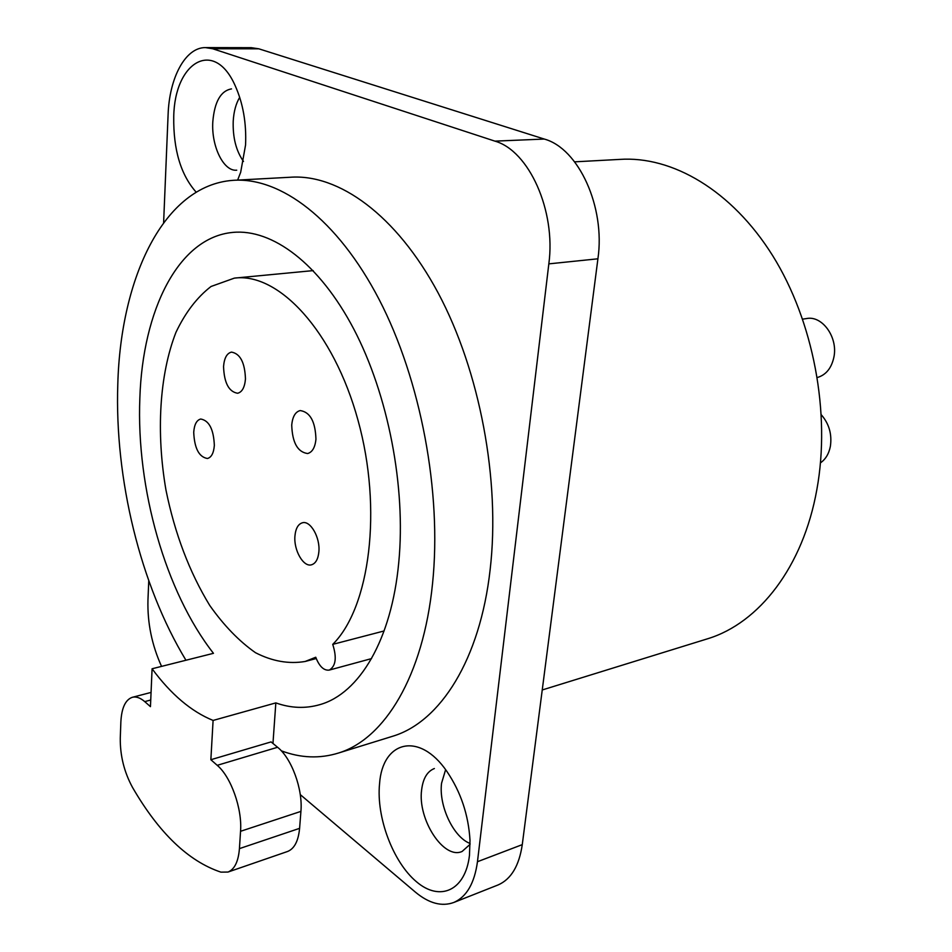 <?xml version="1.0" encoding="UTF-8"?>
<svg xmlns="http://www.w3.org/2000/svg" width="952" height="952" viewBox="0 0 952 952"><rect width="100%" height="100%" fill="white"/><g stroke="black" fill="none" stroke-linecap="round" stroke-linejoin="round"><path stroke-width="1.43" d="M161.554 666.388C151.892 645.063 147.358 622.989 147.953 600.141L148.762 580.72M163.613 222.732L168.099 114.668C169.313 77.826 185.307 47.481 205.311 47.6L212.701 48.754L494.909 141.134C528.991 150.678 556.087 210.832 548.828 263.871L477.464 861.715C474.501 883.218 466.647 896.784 453.914 902.425C441.847 906.875 428.995 903.436 415.37 892.107L300.261 794.599M390.891 736.8L393.212 736.086C440.181 721.699 480.046 659.938 490.161 569.486C500.478 480.534 479.856 370.994 438.122 292.895C396.258 214.735 338.472 173.621 290.027 177.262L235.727 180.202M469.467 855.36C465.433 890.691 439.931 901.925 416.464 881.754C392.938 862.072 376.254 817.268 379.539 783.984C382.347 740.727 419.332 731.184 446.821 771.334C460.768 791.85 468.491 814.841 470.002 840.307L469.467 855.36M196.183 192.197C180.773 174.823 173.288 149.714 173.74 116.882C174.442 61.88 214.117 38.08 235.132 85.573C243.057 103.256 246.532 123.07 245.556 145.025L240.677 172.276L237.631 180.106M206.037 47.6L251.316 47.683L258.825 48.814L544.27 139.051C578.602 148.322 605.543 206.989 597.915 258.801L522.267 844.638C519.149 865.784 511.117 879.208 498.182 884.908L453.914 902.425M445.619 769.68L441.561 783.222C438.622 805.63 453.366 837.213 470.074 843.472M239.702 97.318C235.953 103.589 233.787 111.539 233.216 121.166C232.693 137.6 236.132 151.011 243.498 161.423M470.074 844.329L462.113 851.457C443.692 859.977 417.5 819.303 421.617 789.97C422.997 778.498 427.246 771.358 434.362 768.538M236.739 170.194C223.613 171.705 211.201 146.227 212.808 121.761C214.509 101.757 220.745 90.797 231.514 88.893M705.575 639.399L708.086 638.625C758.97 622.941 803.048 567.178 816.875 489.471C830.846 413.001 813.448 321.086 772.679 255.671C731.767 190.245 672.136 155.747 619.609 159.412L574.651 161.84M281.304 750.807C300.725 758.113 319.812 758.839 338.591 752.996C384.525 738.942 423.283 676.253 432.541 583.588C442.014 492.493 420.808 379.824 379.122 299.464C337.305 219.031 280.233 176.751 232.859 180.356C163.97 185.378 120.666 277.21 117.798 384.215C114.573 478.868 140.325 584.98 185.949 660.248M272.962 743.452L275.83 702.897C290.848 708.228 305.58 708.8 320.015 704.599C359.154 693.544 391.629 640.137 398.781 562.215C406.004 486.912 388.202 394.818 353.799 329.083C319.301 263.335 272.165 228.587 232.823 232.407C178.202 237.357 142.633 310.507 139.849 398.186C136.184 488.233 165.315 591.787 213.462 653.322L152.082 668.768C170.991 694.365 191.328 711.584 213.093 720.438L210.856 759.72L217.223 765.325L277.579 747.272C291.598 758.256 302.998 789.291 300.915 811.39L299.594 828.347C298.381 840.997 294.406 848.708 287.635 851.457L228.028 872.044C234.573 869.343 238.381 861.548 239.428 848.625L299.594 828.347M315.743 657.237C319.384 666.519 323.906 670.791 329.297 670.077C335.806 666.162 336.948 657.594 332.736 644.361C369.876 607.602 382.728 509.368 358 420.225C333.557 330.927 278.389 272.129 234.335 278.139L211.046 286.481C197.064 297.262 185.366 312.542 175.965 332.319C159.341 374.874 156.069 432.827 165.981 490.137C174.859 533.715 189.436 572.128 209.702 605.389C223.839 625.44 239.095 641.208 255.493 652.703C272.212 661.283 288.753 664.21 305.116 661.485L315.743 657.237M223.553 366.544C224.148 382.882 228.837 391.784 237.619 393.259C242.105 392.129 244.724 387.369 245.461 379.003C244.89 362.605 240.225 353.644 231.491 352.109C226.897 353.24 224.244 358.047 223.553 366.544M291.728 425.08C292.323 442.656 297.619 452.129 307.627 453.533C312.315 452.26 315.088 447.476 315.945 439.205C315.386 421.581 310.126 412.037 300.189 410.562C295.358 411.823 292.538 416.667 291.728 425.08M294.941 535.964C293.573 550.077 303.367 567.332 311.471 564.81C315.659 563.524 318.123 559.181 318.872 551.803C320.324 537.618 310.459 520.327 302.462 522.767C298.166 524.052 295.667 528.443 294.941 535.964M193.72 432.303C194.446 448.344 199.016 457.067 207.441 458.495C211.427 457.412 213.736 453.033 214.343 445.381C213.641 429.292 209.095 420.51 200.717 419.023C196.624 420.118 194.291 424.544 193.72 432.303M275.83 702.897L213.093 720.438M151.071 692.413L132.209 697.34C136.076 696.328 140.241 697.745 144.728 701.612L150.452 706.646L152.082 668.768M228.028 872.044L220.912 872.139C188.436 861.286 158.972 833.048 132.518 787.423C124.165 772.048 120.083 755.626 120.273 738.145L120.856 721.997C121.594 708.026 125.366 699.803 132.209 697.34M239.428 848.625L240.547 831.298C242.355 808.736 230.955 776.784 217.223 765.325M210.856 759.72L271.082 741.906L277.579 747.272M332.736 644.361L384.108 630.962M802.679 319.134L806.499 318.563C822.159 315.207 838.105 337.27 833.916 357.06C831.548 368.115 826.027 374.933 817.351 377.516M821.374 414.87C829.097 423.795 832.096 434.279 830.382 446.321C828.918 453.747 825.622 459.257 820.493 462.839M477.464 861.715L522.267 844.638M548.828 263.871L597.915 258.801M494.909 141.134L544.27 139.051M212.701 48.754L258.825 48.814M240.547 831.298L300.915 811.39M144.728 701.612L150.737 700.017M708.086 638.625L542.247 689.962M393.212 736.086L338.591 752.996M235.12 232.228L232.823 232.407M371.53 658.606L329.297 670.077M313.196 270.606L236.155 277.96M316.219 658.534L305.116 661.485"/></g></svg>
